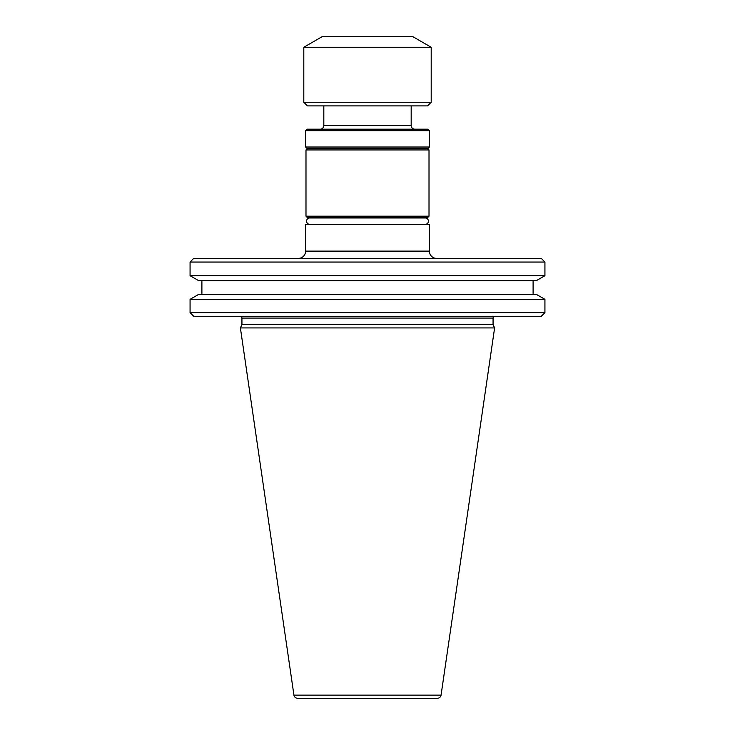 <?xml version="1.0" encoding="UTF-8"?>
<svg xmlns="http://www.w3.org/2000/svg" width="735" height="735" viewBox="0 0 735 735"><rect width="100%" height="100%" fill="white"/><g stroke="black" fill="none" stroke-linecap="round" stroke-linejoin="round"><path stroke-width="1.1" d="M309.747 224.359A3.188 3.188 0 0 1 306.559 221.171A3.188 3.188 0 0 1 309.747 217.983L425.253 217.983A3.188 3.188 0 0 1 428.441 221.171A3.188 3.188 0 0 1 425.253 224.359L309.747 224.359M494.885 316.27A1.819 1.819 0 0 0 493.066 318.09L493.066 324.604L241.934 324.604L240.391 327.92L494.609 327.92L493.066 324.604M240.115 316.27A1.819 1.819 0 0 1 241.934 318.09L241.934 324.604M293.936 695.135L441.064 695.135A3.638 3.638 0 0 1 437.463 698.25L297.537 698.25A3.638 3.638 0 0 1 293.936 695.135L240.391 327.92M298.346 258.398A7.276 7.276 0 0 0 305.622 251.122L429.378 251.122A7.276 7.276 0 0 0 436.654 258.398M411.177 105.904L411.177 125.556A3.638 3.638 0 0 0 414.816 129.195M323.823 105.904L323.823 125.556A3.638 3.638 0 0 1 320.184 129.195M441.064 695.135L494.609 327.92M541.291 316.27L193.709 316.27L190.071 312.632L544.929 312.632L541.291 316.27M190.071 299.338L198.726 294.34L536.274 294.34L544.929 299.338L190.071 299.338L190.071 312.632M544.929 299.338L544.929 312.632M201.895 280.696L201.895 294.34M533.105 280.696L533.105 294.34M536.274 280.696L198.726 280.696L190.071 275.698L544.929 275.698L536.274 280.696M190.071 262.046L193.709 258.398L541.291 258.398L544.929 262.046L190.071 262.046L190.071 275.698M544.929 262.046L544.929 275.698M429.378 251.122L429.378 224.552L305.622 224.552L305.622 251.122M427.549 217.643L307.45 217.643L305.99 216.182L429.01 216.182L427.549 217.643M427.549 148.488L429.01 149.94L305.99 149.94L305.99 216.182M429.01 149.94L429.01 216.182M429.378 147.028L427.917 148.488L307.083 148.488L305.622 147.028L305.622 130.655L429.378 130.655L429.378 147.028L305.622 147.028M429.378 130.655L427.917 129.195L307.083 129.195L305.622 130.655M427.549 105.904L307.45 105.904L303.803 102.266L431.197 102.266L427.549 105.904M303.803 47.26L322.003 36.75L412.996 36.75L431.197 47.26L303.803 47.26L303.803 102.266M431.197 47.26L431.197 102.266M493.066 318.09L241.934 318.09M323.823 125.556L411.177 125.556M307.45 148.488L305.99 149.94"/></g></svg>
